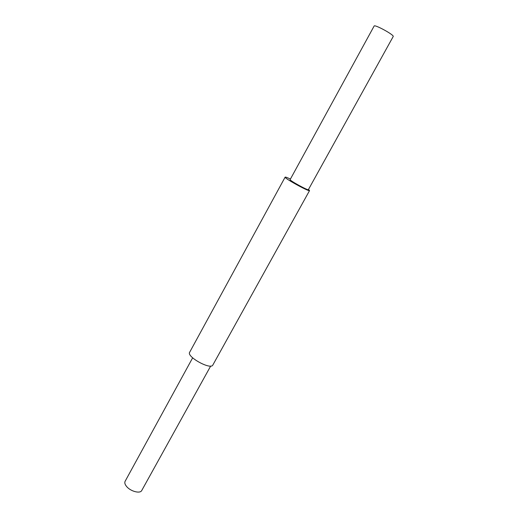 <?xml version="1.0" encoding="UTF-8"?>
<svg xmlns="http://www.w3.org/2000/svg" width="518" height="518" viewBox="0 0 518 518"><rect width="100%" height="100%" fill="white"/><g stroke="black" fill="none" stroke-linecap="round" stroke-linejoin="round"><path stroke-width="0.78" d="M141.77 490.455L141.718 490.546C140.151 493.907 130.601 491.407 126.638 486.538C124.909 484.459 124.404 482.705 125.123 481.287L192.644 357.841M212.859 364.989L212.814 365.073C210.632 370.137 186.273 356.637 189.672 352.253L285.127 177.156M308.385 189.659L308.372 189.672C308.229 190.786 289.025 180.206 290.125 179.616L374.113 26.068C374.397 24.048 394.515 35.062 393.207 36.519L393.188 36.551M308.508 189.439L309.55 190.585C309.382 192.087 283.637 177.914 285.133 177.137C285.45 176.903 287.218 177.544 290.436 179.06M210.684 366.038L141.718 490.546M308.372 189.672L393.207 36.519M309.55 190.585L212.814 365.073"/></g></svg>
